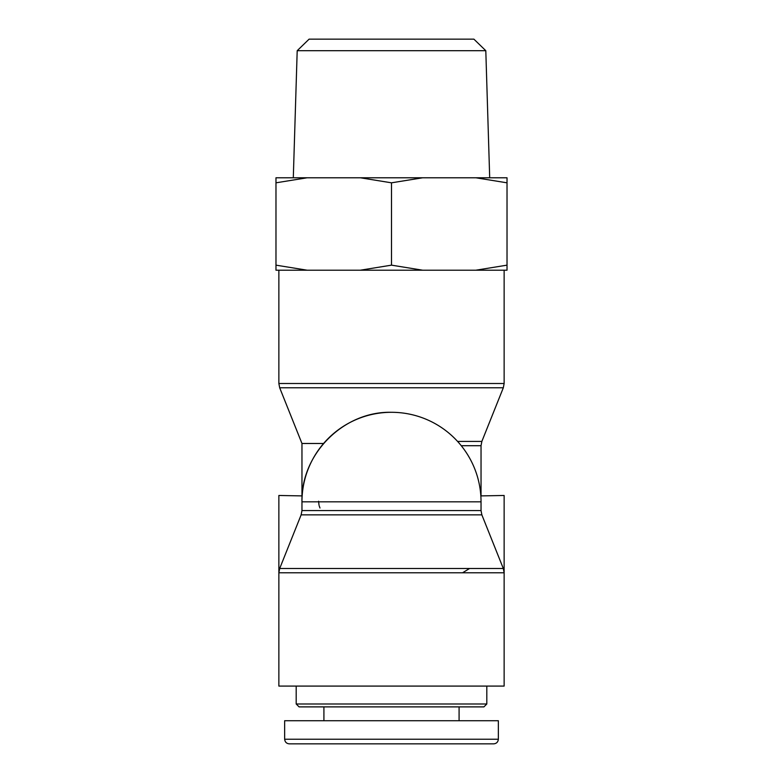 <?xml version="1.0" encoding="UTF-8"?>
<svg xmlns="http://www.w3.org/2000/svg" width="783" height="783" viewBox="0 0 783 783"><rect width="100%" height="100%" fill="white"/><g stroke="black" fill="none" stroke-linecap="round" stroke-linejoin="round"><path stroke-width="1.17" d="M486.811 703.995L296.189 703.995L299.077 706.883L483.923 706.883L486.811 703.995L486.811 686.084M391.5 743.85L493.711 743.85C496.51 743.576 498.057 742.03 498.331 739.23L284.679 739.23C284.963 742.03 286.5 743.576 289.299 743.85L391.5 743.85M498.36 739.23L498.36 720.742L284.64 720.742L284.64 739.23L284.64 720.742M480.84 495.903L504.135 495.473L504.135 686.084L278.865 686.084L278.865 495.473L302.16 495.903M462.547 572.784L469.565 568.497M318.984 504.947L318.612 501.247M301.964 495.473L301.964 443.481L323.585 443.481M319.973 508.02L319.18 505.769M391.5 412.298C343.659 411.065 300.731 453.983 301.964 501.825L481.036 501.825A89.536 89.536 0 0 0 391.5 412.298A89.536 89.536 0 0 0 301.964 501.825L301.964 510.575L481.036 510.575L481.036 501.825M485.803 50.699L473.901 39.15L309.099 39.15L297.197 50.699L485.803 50.699L489.698 177.78M422.683 177.78L391.5 182.821L360.317 177.78L507.022 177.78L507.022 182.821L475.849 177.78M307.151 177.78L275.978 182.821L275.978 177.78L360.317 177.78M475.849 270.204L507.022 265.153L507.022 270.204L360.317 270.204L391.5 265.153L422.683 270.204M275.978 265.153L307.151 270.204L275.978 270.204L275.978 182.821M307.151 270.204L360.317 270.204M391.5 265.153L391.5 182.821M507.022 265.153L507.022 182.821M301.964 510.575L301.142 514.862L481.858 514.862L481.036 510.575M461.265 445.713L481.036 445.713L481.858 441.416L457.585 441.416M301.964 443.481L279.688 387.791L503.312 387.791L504.135 383.504L278.865 383.504L278.865 270.204M278.865 572.784L504.135 572.784L503.312 568.497L279.688 568.497L278.865 572.784L279.688 568.497L301.142 514.862M296.189 686.084L296.189 703.995M284.679 739.23C284.963 742.03 286.5 743.576 289.299 743.85M498.331 739.23C498.057 742.03 496.51 743.576 493.711 743.85M323.917 706.883L323.917 720.742M459.083 706.883L459.083 720.742M481.036 495.473L481.036 445.713M279.688 387.791L278.865 383.504M481.858 441.416L503.312 387.791M504.135 383.504L504.135 270.204M481.858 514.862L503.312 568.497L504.135 572.784M297.197 50.699L293.302 177.78"/></g></svg>
